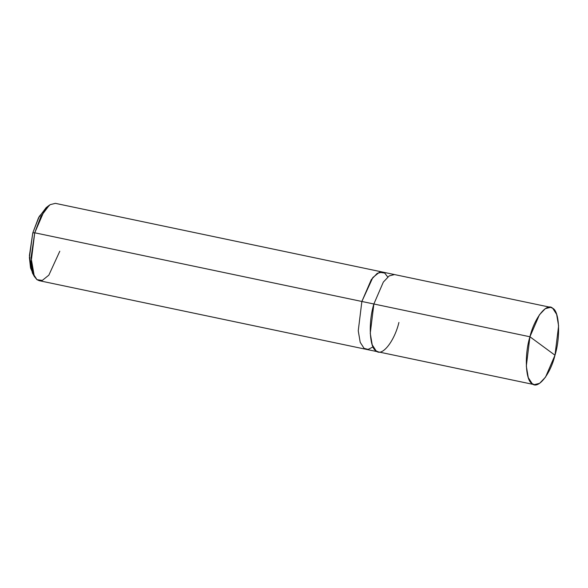 <?xml version="1.0" encoding="UTF-8"?>
<svg xmlns="http://www.w3.org/2000/svg" width="588" height="588" viewBox="0 0 588 588"><rect width="100%" height="100%" fill="white"/><g stroke="black" fill="none" stroke-linecap="round" stroke-linejoin="round"><path stroke-width="0.88" d="M534.345 384.648L539.622 383.325L545.524 377.121L554.984 355.211C550.449 374.255 537.895 389.888 532.155 383.641C525.496 380.767 524.275 354.983 529.928 336.77L554.984 355.211L558.6 325.884L556.645 314.374L552.757 308.332L550.574 307.333L545.289 308.656L539.387 314.859L529.928 336.77L526.319 366.096L528.267 377.606L532.155 383.641L534.345 384.648L378.282 351.874L376.099 350.874L372.211 344.833L370.256 333.322L373.872 303.996C368.213 322.217 369.44 347.993 376.099 350.874C381.832 357.122 394.386 341.481 398.921 322.445C394.386 341.481 381.832 357.114 376.099 350.874C369.44 347.993 368.213 322.217 373.872 303.996L383.332 282.086L389.227 275.882L394.511 274.567L389.227 275.89L383.332 282.086L373.872 303.996L529.928 336.77C534.47 317.726 547.024 302.092 552.757 308.332C559.416 311.214 560.643 336.998 554.984 355.211L529.928 336.77L361.87 301.475L371.322 279.565L377.224 273.369L382.509 272.046L377.224 273.361L371.322 279.565L361.863 301.475L372.821 277.551L379.356 272.295L384.692 273.045L387.735 277.014M387.727 277.014L384.692 273.053L379.356 272.295L372.821 277.558L361.87 301.475L34.736 232.789L32.781 232.929L29.4 257.485L30.554 267.952L33.398 274.493M382.692 272.09L55.382 203.352L50.098 204.675L44.196 210.879L34.736 232.789L373.872 303.996M47.635 206.697L39.227 216.458L32.781 232.929L38.499 217.825L46.099 207.696L49.267 205.263L40.976 216.318L34.736 232.789L31.054 257.559L34.317 276.456L36.963 279.668L42.299 280.417L48.841 275.155L59.792 251.23M378.282 351.874L366.28 349.353L364.09 348.353L360.201 342.319L358.254 330.801L361.863 301.475L358.254 330.801L360.201 342.319L364.09 348.353L366.273 349.353L364.09 348.353L360.201 342.312L358.254 330.801L361.87 301.475L358.254 330.801L360.201 342.312L364.09 348.353L368.125 349.412L373.057 346.905M366.273 349.353L39.146 280.667L36.963 279.668L33.075 273.626L31.12 262.116L34.736 232.789L32.781 232.929L29.407 255.633L32.391 272.957L34.317 276.456M550.574 307.333L382.509 272.046"/></g></svg>
